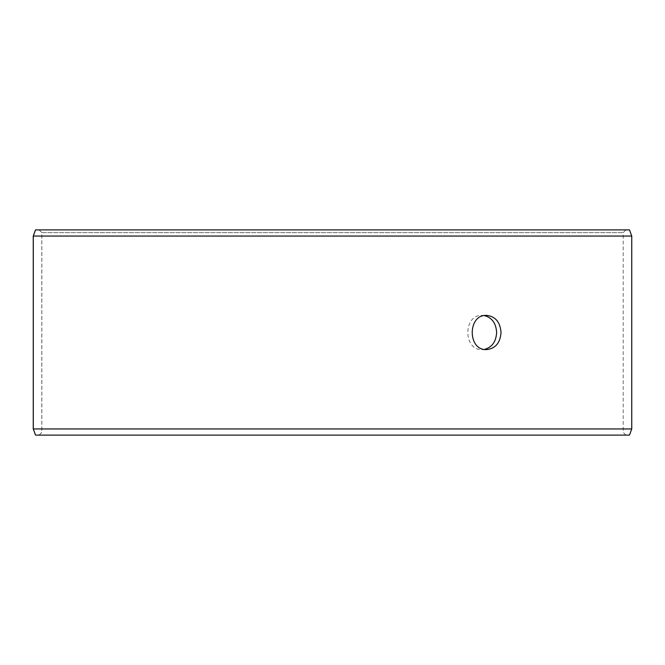 <?xml version="1.0" encoding="UTF-8"?>
<svg xmlns="http://www.w3.org/2000/svg" width="665" height="665" viewBox="0 0 665 665"><rect width="100%" height="100%" fill="white"/><g stroke="black" fill="none" stroke-linecap="round" stroke-linejoin="round"><path stroke-width="0.5" stroke-dasharray="3.33 2.49" d="M39.11 435.101L625.94 435.101L35.536 435.101L39.11 435.101L41.845 432.366L41.845 232.634L39.11 229.899L625.94 229.899L39.11 229.899M41.845 232.634L623.196 232.634L41.804 232.634L39.06 229.899M629.506 229.899L35.494 229.899M631.75 236.058L33.25 236.058M629.506 435.101L35.494 435.101M631.75 428.942L33.25 428.942M39.06 435.101L41.804 432.366L41.804 232.634M484.419 315.592L482.225 315.401C463.023 314.346 463.039 350.663 482.225 349.599L484.419 349.408M625.94 435.101L623.196 432.366L623.196 232.634L625.94 229.899M482.225 349.599L486.622 349.599M482.225 315.401L486.622 315.401"/><path stroke-width="1" d="M33.292 428.942L35.536 435.101L33.25 428.942L33.25 236.058L35.494 229.899L629.506 229.899L631.75 236.058L33.292 236.058L33.292 428.942L631.75 428.942L631.75 236.058M35.536 229.899L33.292 236.058M35.536 435.101L629.506 435.101L631.75 428.942M484.419 349.408C492.017 347.354 496.082 341.719 496.622 332.5C496.09 323.298 492.025 317.662 484.419 315.592M501.028 332.5C500.246 342.891 495.442 348.585 486.622 349.599C467.437 350.654 467.445 314.337 486.622 315.401C495.433 316.399 500.238 322.101 501.028 332.5"/></g></svg>
